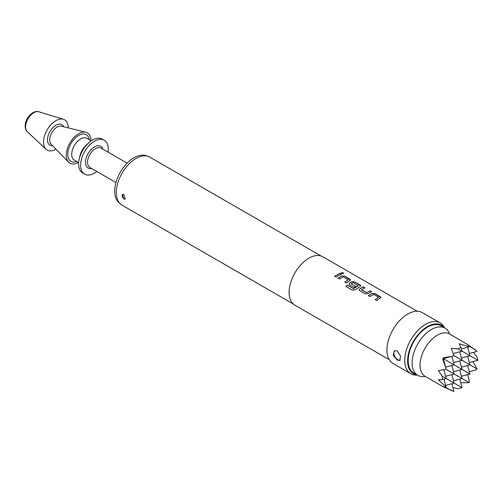<?xml version="1.0" encoding="UTF-8"?>
<svg xmlns="http://www.w3.org/2000/svg" width="503" height="503" viewBox="0 0 503 503"><rect width="100%" height="100%" fill="white"/><g stroke="black" fill="none" stroke-linecap="round" stroke-linejoin="round"><path stroke-width="0.75" d="M343.291 272.808L343.656 273.343L341.411 273.406L341.047 272.846L343.291 272.808M341.04 272.909L343.266 272.934L343.637 273.406M368.397 295.777L372.013 293.538L374.911 293.695L380.96 297.587M375.194 299.7L378.602 297.336L373.572 294.431L369.944 296.569L368.385 295.67L372.019 293.419L374.924 293.576L380.369 296.72L380.972 297.524L376.741 300.492L375.181 299.593L378.602 297.336M359.129 289.873L359.727 288.948L363.342 287.012L364.895 287.911M361.487 289.602L366.517 292.633L370.145 290.816L371.704 291.715L368.077 293.658L365.172 293.815L359.72 290.671L359.123 289.822L359.72 288.835L363.355 286.892L364.908 287.791L361.494 289.841L366.524 292.746L370.133 290.935L371.692 291.834M349.013 284.032L349.61 283.107L351.779 281.856L354.678 282.013L360.726 285.905M345.85 286.477L347.359 285.201L353.515 288.76L358.199 285.786L353.169 282.655L351.201 283.793L355.627 286.345L354.068 287.408L349.604 284.83L349.007 283.981L349.604 282.994L351.786 281.737L354.69 281.894L360.135 285.038L360.739 285.842L360.135 286.559L355.225 289.791L352.358 290.156L345.825 286.383L347.34 285.1L353.496 288.653L358.199 285.559M351.201 283.667L355.627 286.459M338.047 278.253L341.663 276.015L344.561 276.172L350.61 280.064M344.844 282.177L348.258 279.813L343.222 276.908L339.594 279.046L338.035 278.153L341.669 275.896L344.574 276.053L350.019 279.196L350.622 280.001L346.391 282.975L344.832 282.076L348.258 279.813M334.728 276.342L339.789 273.418L341.342 274.317M397.2 360.079L393.233 355.338L394.214 350.78L397.2 350.949L400.526 356.055L399.803 360.462L397.2 360.079M394.66 350.585A5.59 3.225 -120 0 0 394.264 355.143A5.59 3.225 -120 0 0 397.81 359.727A5.59 3.225 -120 0 0 400.137 360.192M123.839 198.981L122.386 194.309L123.839 194.416L125.184 199.15L123.839 198.981M122.55 194.233A2.798 1.616 -120 0 0 122.298 196.51A2.798 1.616 -120 0 0 124.084 198.842A2.798 1.616 -120 0 0 125.316 199.05M68.251 127.881A17.467 10.085 120 0 0 63.397 119.28A17.467 10.085 120 0 0 55.896 120.676A17.467 10.085 120 0 0 44.824 135.011A17.467 10.085 120 0 0 46.081 149.265A17.467 10.085 120 0 0 55.896 149.202A17.467 10.085 120 0 0 55.959 149.171M90.974 140.67A17.467 10.085 120 0 0 85.837 132.32A17.467 10.085 120 0 0 78.625 133.798A17.467 10.085 120 0 0 67.635 147.901A17.467 10.085 120 0 0 68.597 162.18A17.467 10.085 120 0 0 78.399 162.456M108.057 152.145A19.567 11.299 120 0 0 104.222 140.249L102.241 139.105A19.567 11.299 120 0 0 92.464 140.073A19.567 11.299 120 0 0 88.39 143.135L85.894 145.468A12.575 7.262 120 0 0 80.008 155.653L79.241 158.986A19.567 11.299 120 0 0 82.681 172.994L84.655 174.132A19.567 11.299 120 0 0 94.438 173.164A19.567 11.299 120 0 0 96.878 171.51M88.39 143.135A19.567 11.299 120 0 0 79.241 158.986M104.222 140.249A19.567 11.299 120 0 0 94.438 141.217A19.567 11.299 120 0 0 81.656 158.458A19.567 11.299 120 0 0 84.655 174.132M146.857 156.031A27.25 15.731 120 0 0 133.961 157.76A27.25 15.731 120 0 0 116.363 181.124A27.25 15.731 120 0 0 119.645 203.168M467.847 344.718L449.563 333.979A24.458 14.122 120 0 0 430.719 340.531A24.458 14.122 120 0 0 420.043 365.147A24.458 14.122 120 0 0 425.104 376.338L443.608 387.021L442.609 386.43L445.52 387.272L446.016 386.901L438.358 379.759L442.338 379.595L442.338 376.307L438.358 370.629L446.016 369.303L445.52 366.781L442.609 359.048L443.608 358.784L443.332 357.784L451.493 356.438L453.926 355.608L451.241 348.315L458.151 348.925L461 347.277L459.145 343.75L469.161 346.812L469.236 346.196L467.048 344.09L477.064 351.377L469.33 353.452M473.204 352.414L476.806 356.407L477.85 360.299L458.151 348.925M425.186 376.389A27.25 15.731 -60 0 1 417.779 375.339A27.25 15.731 -60 0 1 413.604 353.502A27.25 15.731 -60 0 1 431.404 329.49A27.25 15.731 -60 0 1 445.029 328.138A27.25 15.731 -60 0 1 449.644 334.03M417.779 375.339L413.824 373.056A27.25 15.731 -60 0 1 409.649 351.22A27.25 15.731 -60 0 1 427.456 327.208A27.25 15.731 -60 0 1 441.081 325.856L445.029 328.138M444.388 327.767A28.042 16.19 120 0 0 427.456 326.56A28.042 16.19 120 0 0 408.361 354.294A28.042 16.19 120 0 0 417.138 374.968M417.339 375.087L416.465 375.106A29.35 16.945 -60 0 1 410.8 373.729A29.35 16.945 -60 0 1 406.305 350.214A29.35 16.945 -60 0 1 425.475 324.353A29.35 16.945 -60 0 1 440.15 322.901A29.35 16.945 -60 0 1 444.168 327.113L444.589 327.887M321.033 255.983L149.812 157.131A27.74 16.014 120 0 0 135.942 158.502A27.74 16.014 120 0 0 117.821 182.947A27.74 16.014 120 0 0 122.072 205.18L293.293 304.032M417.188 311.256L322.844 256.788A27.948 16.14 120 0 0 308.873 258.171A27.948 16.14 120 0 0 290.615 282.805A27.948 16.14 120 0 0 294.896 305.202L389.24 359.67M338.827 275.468L336.274 277.134L334.715 276.235L339.802 273.292L341.355 274.192L338.827 275.468M440.15 322.901L422.363 312.633A29.35 16.945 120 0 0 407.688 314.086A29.35 16.945 120 0 0 388.517 339.946A29.35 16.945 120 0 0 393.013 363.462L410.8 373.729M453.524 371.704L462.037 369.422L443.608 358.784M459.755 360.909L462.037 369.422L469.947 373.987L461.427 376.269M459.755 370.038L462.037 378.552L446.016 369.303M461.427 367.14L469.947 364.857L453.926 355.608M453.524 362.575L462.037 360.299L459.755 351.779M451.851 365.474L454.134 373.987L445.614 376.269M453.524 380.834L462.037 378.552L469.161 382.664L460.704 382.701M467.664 356.344L469.947 364.857L477.064 368.976L475.209 370.133L469.33 371.704M451.851 374.603L454.134 383.116L442.338 376.307M467.664 365.474L469.947 373.987M461.427 358.017L469.947 355.734L467.664 347.215M451.845 356.325L454.134 364.857L445.595 367.146M445.614 385.399L454.134 383.116L462.037 387.681L459.755 379.161M469.33 362.581L477.85 360.299M453.203 353.534L462.037 351.169L461 347.277M443.86 369.711L446.23 378.552L442.338 379.595M443.948 379.161L446.016 386.901M451.851 383.726L453.926 391.46L443.332 386.851M451.493 390.718L445.52 387.272M462.037 387.681L458.151 388.725L452.889 387.599M467.664 374.603L469.236 380.475L469.161 382.664M472.87 361.632L477.064 368.976M475.209 349.642L469.236 346.196M461.427 348.887L469.161 346.812M443.545 358.57L451.493 356.438M443.395 358.84L445.52 366.781M85.837 132.32L61.448 126.159A10.519 6.074 120 0 0 57.109 127.052A10.519 6.074 120 0 0 50.489 135.54A10.519 6.074 120 0 0 51.067 144.135L68.597 162.18M27.275 131.698C25.603 130.327 24.943 127.731 25.282 123.895C26.345 118.978 28.834 115.256 32.758 112.735C35.373 111.471 37.379 111.15 38.775 111.773A11.607 6.702 120 0 0 33.795 112.703A11.607 6.702 120 0 0 26.439 122.229A11.607 6.702 120 0 0 27.275 131.698L46.081 149.265M63.642 126.718A11.877 6.86 120 0 0 55.896 125.241A11.877 6.86 120 0 0 47.666 137.778A11.877 6.86 120 0 0 52.645 145.763M89.333 139.721A15.373 8.878 120 0 0 78.625 135.514A15.373 8.878 120 0 0 67.798 153.233A15.373 8.878 120 0 0 76.758 161.507M91.257 140.834L86.893 138.312A12.575 7.262 120 0 0 80.606 138.935A12.575 7.262 120 0 0 72.388 150.02A12.575 7.262 120 0 0 74.312 160.099L78.682 162.614M127.127 163.154L101.015 148.077A11.179 6.457 120 0 0 95.425 148.637A11.179 6.457 120 0 0 88.119 158.483A11.179 6.457 120 0 0 89.836 167.442L115.948 182.52M91.728 168.536A12.575 7.262 -60 0 1 85.648 160.683A12.575 7.262 -60 0 1 94.438 146.92A12.575 7.262 -60 0 1 102.908 149.171M38.775 111.773L63.397 119.28"/></g></svg>
